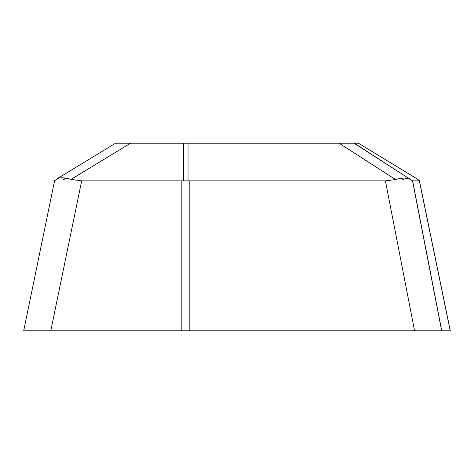 <?xml version="1.0" encoding="UTF-8"?>
<svg xmlns="http://www.w3.org/2000/svg" width="474" height="474" viewBox="0 0 474 474"><rect width="100%" height="100%" fill="white"/><g stroke="black" fill="none" stroke-linecap="round" stroke-linejoin="round"><path stroke-width="0.71" d="M56.856 178.923L115.62 143.195L358.38 143.195L417.843 179.391L419.413 180.801M354.274 143.195L412.617 180.867L419.342 180.867L450.217 330.805L441.661 330.805L412.516 180.867L441.661 330.805L414.566 330.805L385.421 180.867L189.825 180.867L189.825 330.805L414.566 330.805M32.238 330.805L181.844 330.805L181.844 180.867L81.67 180.867L50.795 330.805L23.7 330.805M189.825 330.805L181.844 330.805L189.825 330.805M423.205 330.805L441.661 330.805M441.762 330.805L412.617 180.867L354.031 143.195M181.844 180.867L189.825 180.867M56.684 179.03C59.718 177.294 64.511 177.412 71.059 179.391L81.67 180.867M385.421 180.867L395.523 179.545C402.331 177.632 407.314 177.632 410.466 179.545M54.587 180.801L57.277 178.71M65.75 178.117L63.534 179.545L66.887 178.325M407.113 178.325L402.941 179.391L401.194 178.325M32.339 330.805L50.795 330.805M183.634 180.807L183.634 143.195M130.587 143.195L71.059 179.391M188.036 143.195L188.036 180.807M395.523 179.545L339.082 143.195M54.646 180.499L23.777 330.431M419.354 180.499L450.223 330.431M358.38 143.195L417.144 178.923"/></g></svg>
